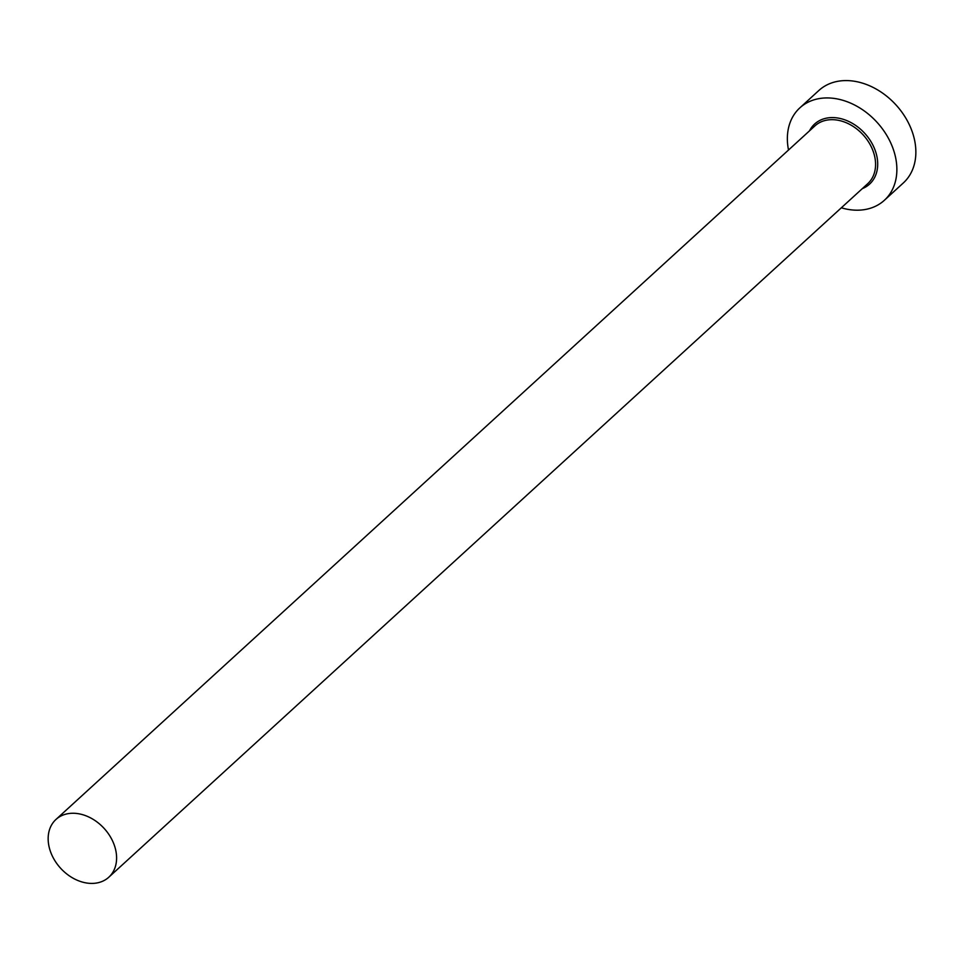 <?xml version="1.0" encoding="UTF-8"?>
<svg xmlns="http://www.w3.org/2000/svg" width="964" height="964" viewBox="0 0 964 964"><rect width="100%" height="100%" fill="white"/><g stroke="black" fill="none" stroke-linecap="round" stroke-linejoin="round"><path stroke-width="1.45" d="M92.436 883.41A39.138 29.498 -132.4 0 0 108.787 877.228A39.138 29.498 -132.4 0 0 110.824 837.583A39.138 29.498 -132.4 0 0 72.324 813.267A39.138 29.498 -132.4 0 0 55.972 819.448A39.138 29.498 -132.4 0 0 53.936 859.093A39.138 29.498 -132.4 0 0 92.436 883.41M841.331 207.802A62.624 47.188 -132.4 0 0 858.213 210.188A62.624 47.188 -132.4 0 0 884.362 200.295A62.624 47.188 -132.4 0 0 887.627 136.852A62.624 47.188 -132.4 0 0 826.028 97.942A62.624 47.188 -132.4 0 0 799.879 107.835A62.624 47.188 -132.4 0 0 788.516 150.023M884.362 200.295L903.352 182.931A62.624 47.188 -132.4 0 0 906.618 119.5A62.624 47.188 -132.4 0 0 845.018 80.59A62.624 47.188 -132.4 0 0 818.87 90.483L799.879 107.835M809.495 130.851A40.705 30.679 47.6 0 1 831.655 117.584A40.705 30.679 47.6 0 1 874.155 147.805A40.705 30.679 47.6 0 1 862.298 188.643M108.787 877.228L867.757 183.654A39.138 29.498 -132.4 0 0 869.805 144.01A39.138 29.498 -132.4 0 0 831.305 119.681A39.138 29.498 -132.4 0 0 814.954 125.862L55.972 819.448"/></g></svg>
